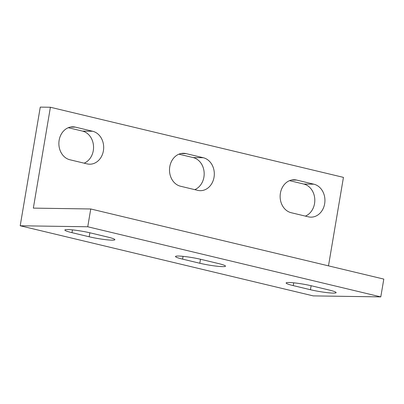 <?xml version="1.0" encoding="UTF-8"?>
<svg xmlns="http://www.w3.org/2000/svg" width="404" height="404" viewBox="0 0 404 404"><rect width="100%" height="100%" fill="white"/><g stroke="black" fill="none" stroke-linecap="round" stroke-linejoin="round"><path stroke-width="0.61" d="M214.034 177.28A16.635 13.802 90.9 0 0 203.273 157.727L186.062 153.611A16.635 13.802 90.9 0 0 183.547 153.293A16.635 13.802 90.9 0 0 169.584 168.195A16.635 13.802 90.9 0 0 180.543 186.239L197.753 190.36A16.635 13.802 90.9 0 0 200.263 190.673A16.635 13.802 90.9 0 0 214.034 177.28M194.748 189.643A16.635 13.802 90.9 0 0 203.899 177.129A16.635 13.802 90.9 0 0 193.137 157.575L178.932 154.177M103.404 150.808A16.635 13.802 90.9 0 0 92.642 131.255L75.432 127.139A16.635 13.802 90.9 0 0 72.922 126.821A16.635 13.802 90.9 0 0 58.954 141.728A16.635 13.802 90.9 0 0 69.912 159.772L87.123 163.888A16.635 13.802 90.9 0 0 89.638 164.206A16.635 13.802 90.9 0 0 103.404 150.808M84.118 163.171A16.635 13.802 90.9 0 0 93.273 150.657A16.635 13.802 90.9 0 0 82.512 131.103L68.301 127.704M324.659 203.747A16.635 13.802 90.9 0 0 313.898 184.199L296.693 180.078A16.635 13.802 90.9 0 0 294.178 179.765A16.635 13.802 90.9 0 0 280.214 194.667A16.635 13.802 90.9 0 0 291.173 212.711L308.383 216.832A16.635 13.802 90.9 0 0 310.893 217.145A16.635 13.802 90.9 0 0 324.659 203.747M305.379 216.11A16.635 13.802 90.9 0 0 314.529 203.601A16.635 13.802 90.9 0 0 303.768 184.047L289.562 180.649M178.371 256.035A16.635 1.697 9.6 0 1 201.177 259.408L218.387 263.529A16.635 1.697 9.6 0 1 225.503 266.165A16.635 1.697 9.6 0 1 216.615 266.175A16.635 1.697 9.6 0 1 199.813 263.251L182.603 259.136A16.635 1.697 9.6 0 1 175.488 256.5A16.635 1.697 9.6 0 1 178.371 256.035M67.741 229.568A16.635 1.697 9.6 0 1 90.547 232.941L107.757 237.057A16.635 1.697 9.6 0 1 114.872 239.693A16.635 1.697 9.6 0 1 105.984 239.703A16.635 1.697 9.6 0 1 89.183 236.779L71.973 232.664A16.635 1.697 9.6 0 1 64.857 230.028A16.635 1.697 9.6 0 1 67.741 229.568M288.996 282.507A16.635 1.697 9.6 0 1 311.807 285.881L329.018 289.996A16.635 1.697 9.6 0 1 336.128 292.637A16.635 1.697 9.6 0 1 327.245 292.647A16.635 1.697 9.6 0 1 310.439 289.724L293.233 285.608A16.635 1.697 9.6 0 1 286.118 282.967A16.635 1.697 9.6 0 1 288.996 282.507M380.79 296.889L383.8 279.093L90.754 208.974L87.744 226.77L380.79 296.889L313.246 295.89L20.2 225.77L40.269 107.111L50.404 107.257L343.445 177.376L328.482 265.857M90.754 208.974L33.34 208.121L50.404 107.257M87.744 226.77L20.2 225.77M193.137 157.575L203.273 157.727M82.512 131.103L92.642 131.255M303.768 184.047L313.898 184.199M293.233 285.608L293.703 282.82M310.439 289.724L311.12 285.719M89.183 236.779L89.86 232.775M71.973 232.664L72.447 229.876M182.603 259.136L183.073 256.348M199.813 263.251L200.49 259.247M291.658 180.007L296.693 180.078M70.397 127.063L75.432 127.139M181.027 153.535L186.062 153.611"/></g></svg>

